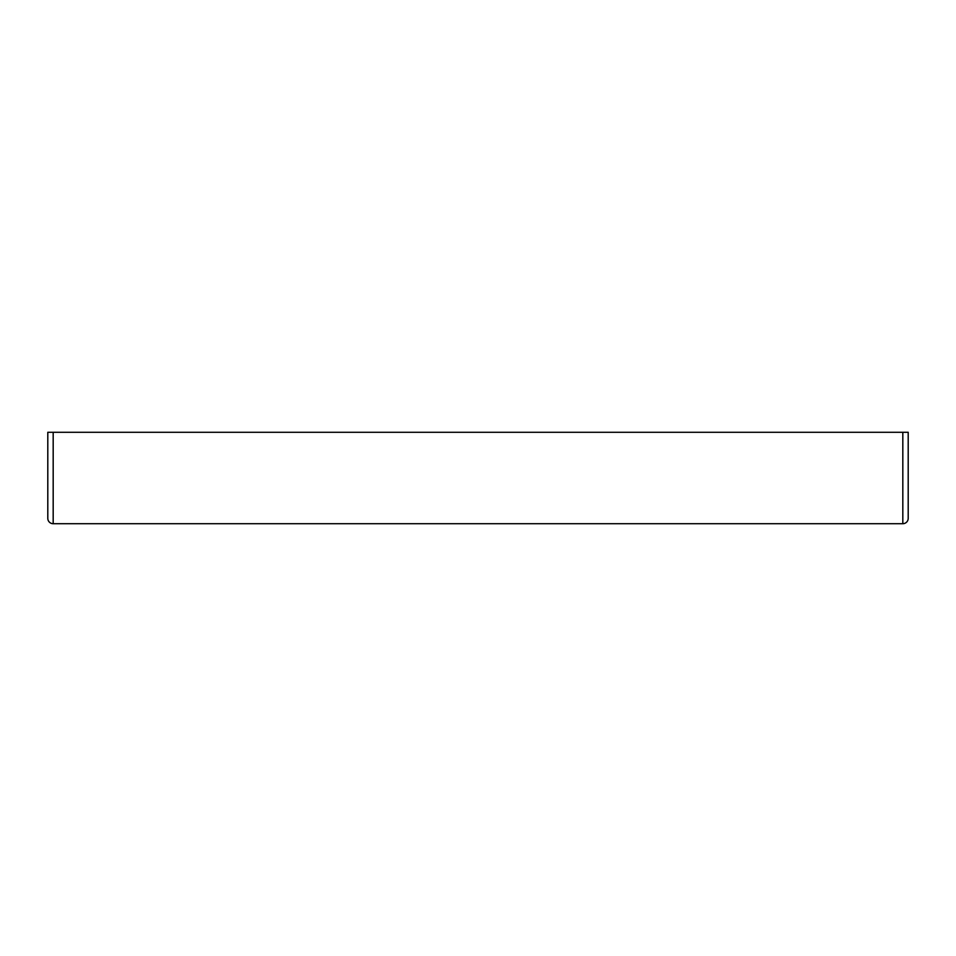 <?xml version="1.0" encoding="UTF-8"?>
<svg xmlns="http://www.w3.org/2000/svg" width="956" height="956" viewBox="0 0 956 956"><rect width="100%" height="100%" fill="white"/><g stroke="black" fill="none" stroke-linecap="round" stroke-linejoin="round"><path stroke-width="1.43" d="M53.178 523.709A5.378 5.378 0 0 1 47.8 518.331L47.8 432.291L908.2 432.291L53.178 432.291L53.178 523.709L902.822 523.709L902.822 432.291M908.2 432.291L908.2 518.331A5.378 5.378 0 0 1 902.822 523.709"/></g></svg>
